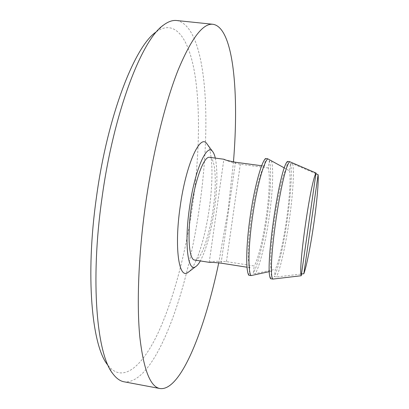 <?xml version="1.0" encoding="UTF-8"?>
<svg xmlns="http://www.w3.org/2000/svg" width="409" height="409" viewBox="0 0 409 409"><rect width="100%" height="100%" fill="white"/><g stroke="black" fill="none" stroke-linecap="round" stroke-linejoin="round"><path stroke-width="0.31" stroke-dasharray="2.04 1.53" d="M209.306 262.348L209.51 262.195C212.194 261.223 217.839 261.034 226.448 261.627L254.28 265.983L253.232 273.304L255.334 273.636L275.385 269.286L274.332 276.642L276.453 276.975L301.484 274.02M163.692 24.964L156.049 32.014C175.374 18.068 189.045 39.131 194.842 74.182C200.553 109.827 199.244 157.731 192.665 204.817C185.809 252.706 173.426 300.232 157.634 333.872C141.933 366.899 122.444 384.102 107.633 364.91L112.945 373.846M176.632 20.516C206.918 26.018 211.969 121.412 199.618 205.742C187.869 291.775 155.333 385.099 124.085 381.801M233.457 161.933L228.099 209.868L218.754 262.823M215.308 158.094C217.706 170.389 217.404 187.526 214.408 209.505C211.039 232.24 206.351 249.383 200.354 260.937M207.695 144.842C212.884 153.421 213.253 180.988 209.26 208.646C205.308 237.036 196.893 264.557 189.28 271.474M248.83 275.262L249.914 267.675C247.348 263.094 247.823 241.106 251.341 216.831C254.756 192.562 260.559 170.594 264.429 166.12L265.518 158.498M209.592 157.332C215.635 157.854 216.928 183.145 213.079 209.423C209.393 236.31 200.727 261.3 194.653 260.042M315.927 173.733L292.701 163.733L290.569 163.447L289.511 170.839L271.458 160.916L269.347 160.635L268.294 167.987C270.237 175.395 269.26 196.1 266.223 217.138C263.238 238.186 258.314 258.733 254.28 265.983M249.914 267.675L246.975 267.215M271.458 160.916C273.79 168.963 272.65 193.038 269.122 217.45C265.661 241.867 259.935 265.758 255.334 273.636M269.347 160.635C271.74 168.687 270.651 192.757 267.123 217.159C263.662 241.566 257.9 265.436 253.232 273.304M289.511 170.839C290.896 178.206 289.531 198.948 286.479 220.083C283.468 241.218 278.882 261.913 275.385 269.286M292.701 163.733C294.378 171.729 292.783 195.85 289.235 220.369C285.738 244.889 280.416 268.953 276.453 276.975M290.569 163.447C292.307 171.453 290.758 195.568 287.215 220.078C283.723 244.587 278.36 268.631 274.332 276.642M270.676 278.728L271.765 271.106C266.775 263.207 279.091 177.189 286.397 169.065L287.496 161.407M284.403 167.966L286.397 169.065M271.765 271.106L269.419 271.617M261.642 165.747L264.429 166.12M268.294 167.987L240.313 164.229C233.549 162.92 228.544 161.448 225.303 159.822M221.105 263.151L235.461 162.24M226.448 261.627L240.313 164.229M209.239 262.292L223.871 159.249"/><path stroke-width="0.61" d="M225.303 159.822L223.861 159.239C224.183 159.766 228.048 160.768 235.461 162.24L261.642 165.747M246.975 267.215L221.105 263.151C214.382 262.43 210.451 262.159 209.306 262.348L194.653 260.042C189.101 259.966 187.138 235.998 191.202 208.074C195.134 179.413 204.122 155.727 209.592 157.332L223.861 159.239M107.633 364.91C91.948 345.958 85.154 276.244 96.458 197.128C107.552 115.22 134.95 45.972 156.049 32.014M218.754 262.823C204.725 329.731 180.773 391.321 160.042 388.55L124.085 381.801C120.128 381.091 116.412 378.437 112.945 373.846C96.923 354.777 90.021 281.729 101.969 198.14C113.707 111.591 142.225 38.911 163.692 24.964C168.324 21.549 172.634 20.067 176.632 20.516L213.023 24.289C233.723 27.551 239.122 93.646 233.457 161.933M160.042 388.55C150.354 386.98 143.615 369.818 139.827 337.062C136.616 304.04 138.441 255.017 145.517 204.51C152.818 152.654 165.18 102.741 177.992 70.348C191.325 38.354 203.002 23.001 213.023 24.289M200.354 260.937C198.708 263.851 197.118 265.763 195.584 266.678C187.91 272.404 184.198 244.004 189.464 207.966C194.5 171.034 206.525 143.303 212.378 151.233C213.585 152.552 214.561 154.837 215.308 158.094M189.28 271.474L187.818 272.578C178.881 279.332 174.183 247.603 180.149 206.76C185.844 164.899 199.827 134.04 206.611 143.365L207.695 144.842M318.11 174.679C318.739 181.99 316.852 202.787 313.769 224.045C310.722 245.308 306.602 266.203 303.836 273.739L318.11 174.679L315.927 173.733M289.705 161.698L316.029 173.033L301.239 275.738L272.869 279.076C266.607 272.67 281.535 168.447 289.705 161.698L287.496 161.407C279.158 168.13 264.245 272.297 270.676 278.728L272.869 279.076M301.239 275.738C298.12 268.089 310.584 181.468 316.029 173.033M301.484 274.02L303.836 273.739M269.419 271.617L251.003 275.605C247.905 271.182 248.34 245.927 252.46 217.143C256.555 188.36 263.345 163.099 267.706 158.789L284.403 167.966M251.003 275.605L248.83 275.262C245.661 270.83 246.034 245.579 250.155 216.811C254.245 188.038 261.085 162.797 265.518 158.498L267.706 158.789M195.584 266.678L187.818 272.578M212.378 151.233L206.611 143.365"/></g></svg>
